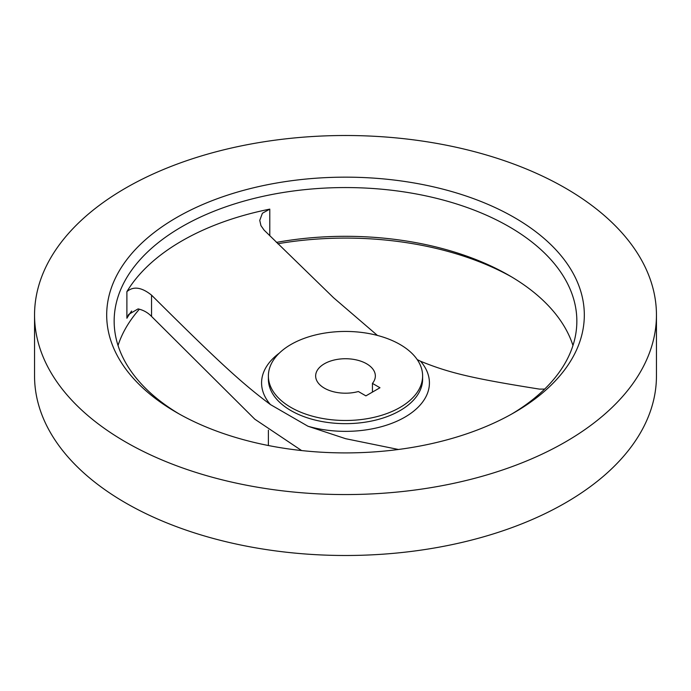 <?xml version="1.0" encoding="UTF-8"?>
<svg xmlns="http://www.w3.org/2000/svg" width="691" height="691" viewBox="0 0 691 691"><rect width="100%" height="100%" fill="white"/><g stroke="black" fill="none" stroke-linecap="round" stroke-linejoin="round"><path stroke-width="1.04" d="M324.39 363.777A29.851 17.232 0 0 0 315.649 375.964A29.851 17.232 0 0 0 358.361 391.521L365.902 395.874L379.972 387.746L372.44 383.393A29.851 17.232 0 0 0 375.351 375.964A29.851 17.232 0 0 0 356.927 360.046A29.851 17.232 0 0 0 324.39 363.777M400.029 407.448A77.116 44.526 0 0 0 422.616 375.964A77.116 44.526 0 0 0 375.014 334.833A77.116 44.526 0 0 0 290.971 344.481A77.116 44.526 0 0 0 268.384 375.964A77.116 44.526 0 0 0 315.986 417.096A77.116 44.526 0 0 0 400.029 407.448M377.424 335.437L333.537 297.717L264.092 230.112L260.948 225.629L259.756 220.369L262.407 213.243L269.792 209.131A231.347 133.57 0 0 0 181.914 240.9A231.347 133.57 0 0 0 126.894 291.637C133.398 286.014 141.62 287.188 151.545 295.143C217.337 360.624 241.384 382.918 270.423 404.563L307.996 426.252L345.647 438.699L398.439 449.478M176.637 217.544A238.81 137.872 0 0 0 176.637 412.527A238.81 137.872 0 0 0 514.363 412.527L514.363 412.527A238.81 137.872 0 0 0 514.363 217.535A238.81 137.872 0 0 0 176.637 217.544M511.685 414.047A231.347 133.57 0 0 0 576.847 321.125A231.347 133.57 0 0 0 434.034 197.73A231.347 133.57 0 0 0 181.914 226.683A231.347 133.57 0 0 0 114.153 321.125A231.347 133.57 0 0 0 179.315 414.047M34.55 315.036L34.55 375.964A310.95 179.522 0 0 0 226.501 541.83A310.95 179.522 0 0 0 565.376 502.91A310.95 179.522 0 0 0 656.45 375.964L656.45 315.036A310.95 179.522 0 0 0 464.499 149.17A310.95 179.522 0 0 0 125.624 188.09A310.95 179.522 0 0 0 34.55 315.036A310.95 179.522 0 0 0 226.501 480.893A310.95 179.522 0 0 0 565.376 441.981A310.95 179.522 0 0 0 656.45 315.036M139.392 309.205A231.347 133.57 0 0 0 118.04 345.5M301.604 450.558L254.815 419.204L151.545 316.426C147.814 312.565 143.331 310.06 138.096 308.903L128.69 314.405L126.894 318.24A231.347 133.57 0 0 1 131.644 311.002M372.44 392.099L372.44 383.393M544.663 389.085L539.455 389.111C473.663 378.625 449.616 373.14 420.577 361.263L417.2 359.579M572.96 345.5A231.347 133.57 0 0 0 509.086 275.433A231.347 133.57 0 0 0 276.417 242.403M511.685 276.953A238.81 137.872 0 0 0 277.773 243.75M268.384 375.964L268.384 379.134A77.116 44.526 0 0 0 315.986 420.266A77.116 44.526 0 0 0 400.029 410.618A77.116 44.526 0 0 0 422.616 379.134L422.616 375.964M307.996 426.252A83.922 48.448 0 0 0 404.84 417.174A83.922 48.448 0 0 0 420.577 361.263M279.285 353.144A83.922 48.448 0 0 0 270.423 404.563M126.894 291.637L126.894 318.24M151.545 295.143L151.545 316.426M269.792 209.131L269.792 235.735A231.347 133.57 0 0 0 269.732 235.743M268.384 430.139L268.384 445.522"/></g></svg>
